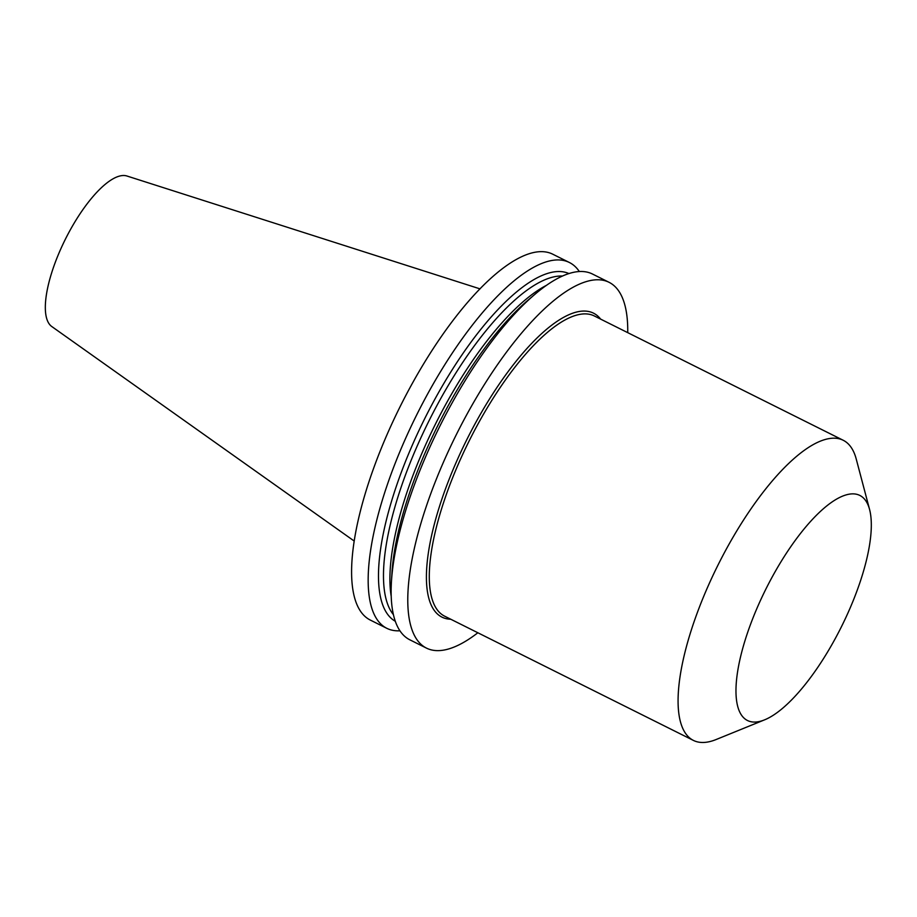 <?xml version="1.0" encoding="UTF-8"?>
<svg xmlns="http://www.w3.org/2000/svg" width="917" height="917" viewBox="0 0 917 917"><rect width="100%" height="100%" fill="white"/><g stroke="black" fill="none" stroke-linecap="round" stroke-linejoin="round"><path stroke-width="1.38" d="M399.927 630.793A204.422 68.569 -63.5 0 1 386.768 628.294L370.204 620.018A204.422 68.569 -63.5 0 1 400.179 406.495A204.422 68.569 -63.5 0 1 552.859 254.25L569.434 262.526A204.422 68.569 -63.5 0 1 579.326 271.535M761.385 720.98A125.801 42.193 -63.5 0 1 750.725 623.835A125.801 42.193 -63.5 0 1 845.875 494.974A125.801 42.193 -63.5 0 1 869.591 509.531A125.801 42.193 -63.5 0 1 841.382 626.838A125.801 42.193 -63.5 0 1 764.549 719.856A125.801 42.193 -63.5 0 1 761.385 720.98M869.591 509.531L856.237 459.062A167.731 56.269 116.5 0 0 843.227 440.275A167.731 56.269 116.5 0 0 824.624 439.656A167.731 56.269 116.5 0 0 707.133 588.313A167.731 56.269 116.5 0 0 693.355 740.386A167.731 56.269 116.5 0 0 711.959 741.005A167.731 56.269 116.5 0 0 716.188 739.503L764.549 719.856M477.849 632.764A204.422 68.569 -63.5 0 1 426.394 648.078L409.819 639.802A204.422 68.569 -63.5 0 1 391.421 581.986L391.926 573.377A194.347 65.199 -63.5 0 1 528.628 299.653L535.207 294.07A204.422 68.569 -63.5 0 1 569.812 273.289A204.422 68.569 -63.5 0 1 592.485 274.034L609.06 282.31A204.422 68.569 -63.5 0 1 627.732 332.653M426.394 648.078A204.422 68.569 -63.5 0 1 443.198 462.741A204.422 68.569 -63.5 0 1 586.376 281.565A204.422 68.569 -63.5 0 1 609.06 282.31M391.421 581.986A204.422 68.569 -63.5 0 1 535.207 294.07M386.768 628.294A204.422 68.569 -63.5 0 1 416.754 414.771A204.422 68.569 -63.5 0 1 569.434 262.526M395.296 621.268A194.347 65.199 -63.5 0 1 424.674 418.725A194.347 65.199 -63.5 0 1 568.93 273.564M480.038 288.878L126.901 175.995A84.226 28.255 116.5 0 0 118.923 176.247A84.226 28.255 116.5 0 0 60.797 248.908A84.226 28.255 116.5 0 0 51.73 326.498L354.134 540.996M843.227 440.275L594.434 316.021A167.731 56.269 116.5 0 0 469.149 440.939A167.731 56.269 116.5 0 0 444.55 616.132L693.355 740.386M562.499 276.04A191.321 64.179 116.5 0 0 550.647 277.691A191.321 64.179 116.5 0 0 422.416 434.463A191.321 64.179 116.5 0 0 393.404 614.631M391.204 596.291A191.321 64.179 -63.5 0 1 435.437 424.101A191.321 64.179 -63.5 0 1 546.521 285.302M450.763 619.239A169.828 56.969 -63.5 0 1 466.753 439.747A169.828 56.969 -63.5 0 1 600.646 319.127"/></g></svg>
